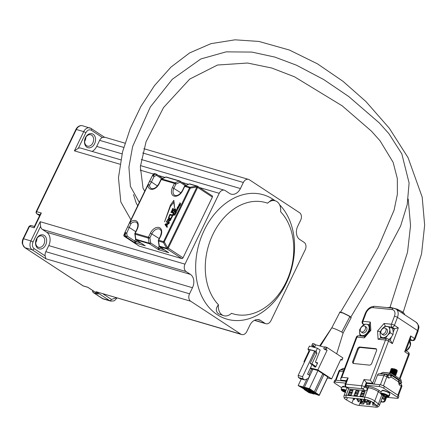 <?xml version="1.0" encoding="UTF-8"?>
<svg xmlns="http://www.w3.org/2000/svg" width="447" height="447" viewBox="0 0 447 447"><rect width="100%" height="100%" fill="white"/><g stroke="black" fill="none" stroke-linecap="round" stroke-linejoin="round"><path stroke-width="0.67" d="M341.039 369.831L340.972 369.518L344.006 369.831M340.972 369.518L343.179 368.401A1.134 0.81 -84.2 0 1 343.525 368.328L344.531 368.434M390.924 374.295L388.711 375.419L388.482 374.357L390.689 373.234A1.134 0.81 -84.2 0 1 391.036 373.161A1.134 0.81 -84.2 0 1 391.309 373.262L400.629 379.38A1.134 0.81 -84.2 0 1 401.02 380.011L401.674 383.018L400.892 383.414L400.238 380.408L390.924 374.295M387.393 375.284L388.711 375.419M380.626 373.854L380.559 373.547L388.482 374.357M380.559 373.547L382.772 372.429A1.134 0.81 -84.2 0 1 383.118 372.357L391.036 373.161M399.601 383.28L400.892 383.414M398.69 380.252L400.238 380.408M311.721 345.542L312.682 343.514L314.347 343.922L315.783 344.861L314.828 346.894L313.392 345.95L311.721 345.542L312.9 346.369L312.632 346.939M315.783 344.861L324.494 347.213M328.573 378.117L331.613 378.939L317.851 369.904L327.131 350.213L325.204 349.694L323.768 348.749L324.729 346.721L327.081 347.526L342.849 357.874L342.067 360.075L340.659 359.734M322.633 374.133L323.969 374.491L327.763 376.983L327.729 377.391L319.214 395.461L314.213 393.695L310.414 391.198L315.453 392.561L319.253 395.053L327.763 376.983M304.396 387.247L312.906 369.177L317.946 370.541L322.818 373.737L314.308 391.807L309.268 390.449L304.396 387.247L309.436 388.611L314.308 391.807M310.207 368.451L312.744 369.529M328.534 378.212L327.461 377.955M317.851 369.904L310.464 367.909M315.833 362.472A0.682 0.503 105.1 0 0 315.878 362.394L317.655 362.875L315.649 367.138L313.867 366.657A0.682 0.503 -74.9 0 0 313.727 365.763L315.504 366.244A0.682 0.503 -74.9 0 1 315.649 367.138M314.828 346.894L312.9 346.369M331.613 378.939L340.888 359.248L342.067 360.075M323.768 348.749L327.131 350.213M314.347 343.922L313.392 345.95M323.969 374.491L315.453 392.561M310.598 390.807L310.414 391.198M317.946 370.541L309.436 388.611M314.269 393.718L314.101 394.081L309.061 392.717L304.189 389.521L309.229 390.879L314.101 394.081M309.413 390.488L309.229 390.879M304.373 389.125L304.189 389.521M307.29 389.147L306.972 389.829L304.156 389.069L298.166 385.565L301.256 379.011M306.955 378.972L303.206 386.929L307.005 389.421L307.173 389.069M311.721 368.859L308.905 374.832M298.166 385.565L303.206 386.929M317.655 362.875A0.682 0.503 -74.9 0 1 316.94 363.199L315.649 362.355A0.453 0.335 -74.9 0 1 315.537 361.796L320.164 350.035L317.42 348.235L315.99 351.281L316.945 353.236L311.922 363.892L315.504 366.244M311.922 363.892L310.145 363.411L313.727 365.763M317.42 348.235L309.419 346.073L307.983 349.118L308.938 351.074L303.915 361.735L304.446 362.081M306.659 388.219L309.033 388.862L311.397 390.41L309.022 389.773L306.659 388.219M300.434 386.538L302.803 387.18L305.172 388.734L302.798 388.091L300.434 386.538M319.253 395.053L319.214 395.461M313.246 392.6L312.682 392.17L315.051 392.812L317.415 394.366L315.046 393.723L313.246 392.6M307.022 390.918L306.452 390.488L308.827 391.131L311.19 392.684L308.821 392.041L307.022 390.918M307.005 389.421L306.972 389.829M312.006 364.635L307.53 374.139L309.805 375.284L308.369 378.33L304.787 379.961L302.921 378.738L302.585 376.659L314.638 351.079L316.42 351.56M316.945 353.236L315.163 352.756L310.145 363.411M308.413 349.398L314.638 351.079L315.163 352.756M304.53 361.897L303.915 361.735M309.553 351.241L308.938 351.074M310.19 349.878L298.138 375.458L298.473 377.542L300.339 378.765L304.787 379.961M307.983 349.118L315.99 351.281M309.592 392.31L309.855 391.751M309.508 389.901L309.771 389.337M310.062 389.477L309.799 390.035M303.278 388.219L303.547 387.655M303.837 387.795L303.574 388.354M315.817 393.986L316.079 393.433M298.138 375.458L302.585 376.659M309.302 392.175L309.564 391.606M308.179 388.627L307.944 389.119M309.022 389.773L309.352 389.074M301.948 386.946L301.719 387.437M302.798 388.091L303.127 387.393M315.526 393.852L315.794 393.287M302.921 378.738L298.473 377.542M308.821 392.041L309.151 391.343M307.972 390.901L307.737 391.393M308.324 388.666L308.095 389.158M302.099 386.99L301.865 387.482M315.046 393.723L315.375 393.025M314.196 392.583L313.967 393.069M307.888 391.432L308.117 390.941M314.112 393.114L314.347 392.622M340.078 312.213L343.223 312.973L348.951 315.805L351.012 317.571M343.38 313.034L349.772 316.336C351.035 317.269 351.471 317.767 351.074 317.811L348.934 316.007L343.123 313.112L339.826 312.302L331.797 327.847C333.993 328.344 337.312 329.746 341.759 332.048L343.061 333.043M349.772 316.336L349.453 316.118M351.074 317.811L343.134 332.998L336.697 353.834M320.331 346.09L331.797 327.847M276.911 201.58A11.365 8.404 106.3 0 0 275.218 200.792A11.365 8.404 106.3 0 0 267.557 203.189A57.965 42.873 106.3 0 0 212.968 234.256A57.965 42.873 106.3 0 0 218.454 304.765A11.365 8.404 106.3 0 0 223.813 315.705A11.365 8.404 106.3 0 0 231.473 313.308A57.965 42.873 106.3 0 0 286.063 282.241A57.965 42.873 106.3 0 0 280.576 211.738A11.365 8.404 106.3 0 0 276.911 201.58M275.218 200.792L271.692 199.759L267.557 203.189M223.813 315.705L218.449 313.844C215.633 311.28 215.633 308.251 218.454 304.765M275.095 200.753A64.781 47.913 106.3 0 0 272.994 199.273A64.781 47.913 106.3 0 0 204.262 230.144A64.781 47.913 106.3 0 0 217.225 314.643A64.781 47.913 106.3 0 0 283.409 288.639A64.781 47.913 106.3 0 0 279.587 204.732M86.595 145.716A5.912 4.369 -73.7 0 1 85.153 138.604A5.912 4.369 -73.7 0 1 90.797 134.782A5.912 4.369 -73.7 0 1 91.68 135.19A5.912 4.369 -73.7 0 1 93.121 142.302A5.912 4.369 -73.7 0 1 87.472 146.124A5.912 4.369 -73.7 0 1 86.595 145.716M37.671 246.912A5.912 4.369 -73.7 0 1 36.229 239.799A5.912 4.369 -73.7 0 1 41.878 235.977A5.912 4.369 -73.7 0 1 42.761 236.385A5.912 4.369 -73.7 0 1 44.203 243.498A5.912 4.369 -73.7 0 1 38.554 247.32A5.912 4.369 -73.7 0 1 37.671 246.912M86.886 147.186A7.275 5.381 -73.7 0 1 85.433 137.698A7.275 5.381 -73.7 0 1 93.149 134.234A7.275 5.381 -73.7 0 1 94.602 143.722A7.275 5.381 -73.7 0 1 86.886 147.186M37.967 248.387A7.275 5.381 -73.7 0 1 36.509 238.899A7.275 5.381 -73.7 0 1 44.231 235.429A7.275 5.381 -73.7 0 1 45.683 244.917A7.275 5.381 -73.7 0 1 37.967 248.387M189.539 293.802A5.682 4.202 106.3 0 0 190.673 301.211L240.844 334.144A5.682 4.202 106.3 0 0 241.687 334.535A5.682 4.202 106.3 0 0 246.873 331.434L249.806 325.36A10.231 7.565 -73.7 0 1 259.131 319.778A10.231 7.565 -73.7 0 1 260.657 320.488L264.959 323.31A5.682 4.202 106.3 0 0 265.809 323.706A5.682 4.202 106.3 0 0 270.988 320.605L305.234 249.767A5.682 4.202 106.3 0 0 304.094 242.352L299.797 239.531A10.231 7.565 -73.7 0 1 297.747 226.188L300.686 220.114A5.682 4.202 106.3 0 0 299.546 212.705L249.381 179.772A5.682 4.202 106.3 0 0 248.532 179.381A5.682 4.202 106.3 0 0 243.352 182.482L240.413 188.556A10.231 7.565 -73.7 0 1 231.088 194.138A10.231 7.565 -73.7 0 1 229.562 193.428L225.266 190.606A5.682 4.202 106.3 0 0 224.416 190.21A5.682 4.202 106.3 0 0 219.231 193.311L184.991 264.149A5.682 4.202 106.3 0 0 186.125 271.564L190.428 274.385A10.231 7.565 -73.7 0 1 192.473 287.728L189.539 293.802L45.817 251.672A5.682 4.202 106.3 0 0 45.13 255.885L45.851 258.763L190.673 301.211M40.169 221.701L30.871 240.927L33.05 241.956L40.599 226.344L40.169 221.701L184.991 264.149M40.599 226.344A5.682 4.202 106.3 0 0 42.404 229.434L46.706 232.261A10.231 7.565 -73.7 0 1 48.751 245.599L45.817 251.672M241.687 334.535L96.021 291.69L109.638 300.63L102.296 298.479L93.552 292.74L98.251 294.115L87.785 287.248L83.092 285.873L24.898 247.672L32.24 249.823L45.851 258.763M45.13 255.885L34.073 248.627A1.704 1.117 -56.7 0 1 32.24 249.823A6.817 5.046 -73.7 0 1 30.871 240.927L23.535 238.776L29.502 226.433L34.201 227.808L34.223 226.763L40.392 214.007L41.342 213.035L36.643 211.654L76.364 129.485L83.706 131.636A6.817 5.046 -73.7 0 1 89.925 127.915A6.817 5.046 -73.7 0 1 90.942 128.384A1.704 1.117 123.3 0 1 91.143 128.479A1.704 1.117 123.3 0 1 91.311 130.228L102.369 137.486L104.559 137.324M102.369 137.486A5.682 4.202 106.3 0 0 99.631 140.352L96.697 146.426A10.231 7.565 -73.7 0 1 92.104 151.427M120.74 159.819L80.695 148.086A5.682 4.202 106.3 0 0 78.337 148.275L74.414 150.862L119.936 164.205M36.47 213.381L36.045 212.677L36.196 211.604L75.923 129.429A6.476 4.794 -73.7 0 1 77.247 127.479C78.89 125.836 80.667 125.266 82.583 125.763L91.143 128.479L104.268 137.095M93.105 290.779A1.704 1.263 106.3 0 0 93.552 292.74A1.704 1.117 -56.7 0 1 93.35 292.645A1.704 1.117 -56.7 0 1 93.037 292.243L92.618 290.924M23.088 238.726L23.535 238.776A6.817 5.046 -73.7 0 0 24.898 247.672A1.704 1.117 -56.7 0 1 24.697 247.577L22.35 243.816A6.476 4.794 -73.7 0 1 23.088 238.726L29.055 226.378L31.055 225.5A1.704 1.263 106.3 0 0 29.502 226.433L29.055 226.378M85.869 137.19A5.912 4.369 -73.7 0 1 84.623 141.431M36.95 238.391A5.912 4.369 -73.7 0 1 35.704 242.632M97.468 293.606L98.251 294.115M175.045 215.046L173.732 214.823L173.252 215.56L174.067 213.873L173.805 214.677L175.045 215.046M175.297 213.141L174.889 214.219L175.867 213.348L175.017 214.415L174.459 214.046L174.811 213.247L175.353 213.225L174.906 214.225M175.537 211.811L175.23 212.582L175.542 212.856L176.492 212.057L176.062 212.856L175.47 213.007L175.123 212.722L175.447 211.783L175.38 212.794M176.057 210.8L175.738 211.437L176.593 211.85L175.308 211.308L176.28 210.526L177.107 210.744L176.163 210.705L175.721 211.431M177.314 210.353L176.291 210.174L176.777 209.213L177.783 209.392L176.654 209.542L176.403 210.079L177.314 210.353M177.28 209L177.034 208.598L177.425 207.794L178.275 207.782L177.99 208.866L177.28 209M177.928 207.62L178.331 208.241M178.789 207.028L178.118 207.006L178.8 207.039M178.107 206.995L178.61 205.693L179.297 206.006L178.923 206.927L179.219 206.441M180.163 204.687L179.487 205.559L178.834 205.458L179.118 204.279L180.309 204.665L179.845 205.67L180.085 204.625M180.147 204.676L179.47 205.547L178.817 205.447M180.214 204.536L179.934 205.698M179.174 204.083L180.381 203.676L179.834 202.72L180.784 203.955L179.174 204.083L180.476 203.793M174.615 207.916L173.861 200.312L170.497 204.977L164.597 221.79L170.38 206.508L173.715 202.307L174.626 207.922M173.861 200.312L174.615 207.838M173.95 212.135L174.391 212.264L175.582 209.783L175.52 208.945L174.498 208.878L172.402 210.99L172.196 210.727L173.307 208.414L172.855 208.274L171.832 210.392L171.654 211.163L172.352 211.688L174.537 209.503L175.068 209.509L173.95 212.135L174.403 212.269L175.66 209.587L175.375 208.833M171.827 211.526L172.732 211.582M172.268 210.945L173.296 208.403M177.314 207.201L178.716 207.453L177.314 207.201M169.217 216.845L169.949 215.331L169.497 215.191L168.413 218.002L168.832 218.806L170.1 219.153L171.486 218.197L172.57 216.03L172.117 215.89L170.849 218.209L169.916 218.443L168.977 217.639L169.933 215.32M168.843 218.812L169.128 218.963L168.843 218.812M169.609 214.957L172.24 215.56L173.464 214.219L173.799 213.185L173.548 212.431L171.195 211.677L170.888 212.314L173.218 213.085L173.028 214.091L172.302 214.94L169.916 214.325L169.609 214.957L172.514 215.454L173.738 213.582L173.794 212.806L173.252 212.286L173.565 212.442M169 220.768L169.268 219.46L167.955 219.075L166.329 222.042L169.15 223.103L169.435 222.472L166.871 221.712L167.826 219.795L168.787 219.946M166.329 222.042L169.078 223.098M169.284 219.466L169.273 220.175M166.921 221.74L167.882 219.728L168.77 219.935L168.318 221.796L170.525 220.265L170.977 219.293L168.966 220.79L169.257 220.164M167.781 224.025L168.815 223.796L169.106 223.103L165.686 223.874L164.96 224.595L167.066 227.417L167.401 226.724L166.815 226.02L167.765 224.014L168.815 223.796M167.049 227.406L167.401 226.724M212.141 195.853A1.134 0.749 123.3 0 1 212.275 195.915A1.134 0.749 123.3 0 1 212.381 197.082L197.63 187.399L168.279 248.113L183.03 257.802L212.381 197.082M183.03 257.802A1.134 0.749 123.3 0 1 181.806 258.595L167.055 248.912L159.713 246.761L167.429 251.851M136.888 240.335L136.212 241.732L134.972 242.782L125.948 236.865L124.484 236.435L139.235 246.118L181.806 258.595M137.223 229.199L135.223 233.334L148.432 237.206L150.432 233.071A7.957 5.224 123.3 0 1 158.998 227.495A7.957 5.224 123.3 0 1 160.708 236.083L158.713 240.218L163.546 241.631L189.556 187.824L184.723 186.41L182.722 190.545A7.957 5.224 123.3 0 1 174.162 196.121A7.957 5.224 123.3 0 1 172.447 187.533L174.447 183.399L161.233 179.526L159.238 183.661A7.957 5.224 123.3 0 1 150.673 189.237A7.957 5.224 123.3 0 1 147.935 185.22L130.049 222.22A7.957 5.224 123.3 0 1 136.961 221.455A7.957 5.224 123.3 0 1 137.223 229.199L136.916 229.171C138.24 225.88 138.117 223.645 136.542 222.461A6.817 4.476 -56.7 0 0 131.055 223.472L126.719 233.105L127.171 236.066L134.759 241.045L135.637 239.229M157.428 185.941L151.421 181.996L149.533 185.254A6.817 4.476 -56.7 0 0 151.069 188.321A6.817 4.476 -56.7 0 0 151.589 188.595M164.585 221.779L170.374 206.48L173.71 202.301M172.715 211.576L173.24 211.107M173.224 211.101L174.364 209.688M174.347 209.682L174.66 209.419M179.834 202.72L180.784 203.955M179.644 205.274L179.979 204.592L179.202 204.374L178.839 205.195L179.644 205.274M179.979 204.592L179.141 204.391L178.884 205.274M178.448 206.955L179.007 206.631L179.063 205.922L178.342 206.056L178.102 206.737L178.448 206.955M179.051 205.916L178.409 205.944L178.152 206.827M178.861 205.681L179.269 206.302M177.303 207.19L178.649 207.592M178.185 207.911L177.476 207.883L177.358 208.85L177.822 208.861L178.219 208.229L177.582 207.81L177.291 208.822M178.314 208.229L177.85 208.967L177.202 208.956M177.766 209.38L176.811 209.325L176.42 210.084M176.353 210.224L177.252 210.492M177.107 210.744L176.163 210.705M176.643 211.699L175.241 211.448M176.481 212.046L176.062 212.856L175.252 212.912M175.218 213.303L174.76 213.448L174.799 214.191L175.218 213.303L174.721 213.549L174.688 214.152M175.855 213.336L175.235 214.364L174.576 214.264M174.157 213.901L173.788 214.672M174.961 215.18L173.715 214.817L173.252 215.56M168.832 218.806L170.776 218.913M170.765 218.901L171.223 218.527M171.212 218.516L172.559 216.018M169.279 218.209L169.016 217.901M169 217.896L169.022 217.354M169.005 217.343L169.201 216.834M173.537 212.42L173.235 212.275M170.888 212.314L172.866 212.895M169.139 223.092L169.435 222.472M168.586 221.684L170.525 220.265M170.508 220.254L170.977 219.293M167.385 226.713L166.798 226.014L167.765 224.014M168.804 223.785L169.128 223.109M167.206 224.143L166.485 225.629L165.558 224.511L167.206 224.143L165.558 224.506L166.502 225.634M190.048 184.019A1.134 0.838 106.3 0 0 189.874 183.94A1.134 0.838 106.3 0 0 189.394 183.98L185.276 185.829L190.115 187.248L190.288 188.114L164.272 241.922L163.406 242.486L158.573 241.073L159.35 246.129L166.692 248.286L167.558 247.722L196.909 187.002L196.736 186.131L189.394 183.98A1.134 0.648 -114.2 0 0 189.092 183.991L184.974 185.84A1.134 1.134 0 0 0 184.415 186.382L182.415 190.517L182.722 190.545M161.803 178.811L156.528 175.347A1.134 0.648 -114.2 0 0 155.629 174.084L154.165 173.654A1.134 1.011 -148.1 0 0 153.299 174.218M152.36 175.716A1.134 1.011 31.9 0 1 153.22 175.168L155.629 174.084A1.134 0.838 -73.7 0 1 156.109 174.045A1.134 0.838 -73.7 0 1 156.282 174.123A1.134 0.749 -56.7 0 1 156.416 174.185A1.134 1.134 0 0 0 156.109 174.045L154.645 173.615A1.134 0.838 106.3 0 0 154.165 173.654L153.22 175.168A1.134 0.648 -114.2 0 1 154.114 176.431L151.421 181.996L149.667 181.286L152.354 175.721L154.114 176.431L156.528 175.347A1.134 0.749 -56.7 0 0 156.416 174.185L162.792 178.37M124.909 232.529L123.948 234.938A1.134 0.821 21.8 0 0 123.914 234.999A1.134 0.821 21.8 0 0 124.121 235.804L125.585 236.234A1.134 0.408 -8.7 0 0 127.171 236.066A1.134 0.749 -56.7 0 1 125.948 236.865A1.134 0.838 -73.7 0 1 125.585 236.234L125.132 233.273A1.134 0.821 -158.2 0 1 124.931 232.468A1.134 0.821 -158.2 0 1 124.959 232.401L147.622 185.203A1.134 0.933 30.2 0 1 147.666 185.119L147.666 185.119A1.134 0.933 30.2 0 1 149.533 185.254A1.134 0.643 -3.2 0 0 147.935 185.22L147.627 185.198L152.354 175.721A1.134 1.134 0 0 1 152.416 175.615L153.36 174.101A1.134 1.134 0 0 1 154.645 173.615A1.134 0.838 106.3 0 1 154.813 173.693M136.916 229.171L134.916 233.306A1.134 1.134 0 0 0 134.815 233.977A1.134 0.408 -8.7 0 0 135.083 234.183L135.86 239.246A1.134 0.408 171.3 0 1 135.592 239.039A1.134 1.134 0 0 0 136.089 239.815A1.134 0.749 123.3 0 0 136.229 239.877L143.945 244.967M144.448 245.274L145.247 245.794L134.972 242.782L134.759 241.045L141.274 243.218M149.667 181.286L147.666 185.119A1.134 1.134 0 0 0 147.627 185.198L129.742 222.198L130.049 222.22A1.134 0.374 -129.1 0 0 131.055 223.472A1.134 0.704 -157.4 0 1 130.004 223.036A1.134 0.704 -157.4 0 1 129.714 222.254L129.714 222.254A1.134 0.704 -157.4 0 1 129.736 222.204M124.959 232.39A1.134 1.134 0 0 0 124.931 232.468L123.914 234.999A1.134 1.134 0 0 0 124.35 236.374A1.134 0.749 -56.7 0 0 124.484 236.435A1.134 0.838 106.3 0 1 124.121 235.804L125.132 233.273A1.134 0.408 -8.7 0 0 126.719 233.105L124.959 232.39L127.652 226.825L129.406 227.534L135.709 231.669M160.372 247.219L159.696 248.616L158.456 249.672L158.249 247.934L159.126 246.113M166.558 177.135A1.134 0.838 106.3 0 0 166.39 177.057A1.134 0.838 106.3 0 0 165.91 177.096L161.792 178.945L175 182.817L179.118 180.968L165.91 177.096A1.134 0.648 -114.2 0 0 165.602 177.107L161.484 178.956A1.134 1.134 0 0 0 160.926 179.498L158.931 183.633L159.238 183.661M160.926 179.498L161.233 179.526A1.134 0.838 106.3 0 1 161.792 178.945A1.134 0.648 -114.2 0 0 161.484 178.956M167.938 252.158L168.737 252.684L158.456 249.672L149.438 243.749L136.229 239.877A1.134 0.838 106.3 0 1 135.86 239.246L149.075 243.118A1.134 0.408 -8.7 0 0 150.661 242.95L158.249 247.934L164.764 250.102M160.708 236.083L160.4 236.061C162.328 230.049 160.931 230.943 160.032 229.345A6.817 4.476 -56.7 0 0 151.885 233.759L149.885 237.893L148.432 237.206A1.134 0.838 -73.7 0 0 148.298 238.061A1.134 0.408 -8.7 0 0 149.885 237.893L150.661 242.95A1.134 0.749 -56.7 0 1 149.438 243.749A1.134 0.838 -73.7 0 1 149.075 243.118L148.298 238.061L135.083 234.183A1.134 0.838 106.3 0 1 135.223 233.334L134.916 233.306M160.4 236.061L158.406 240.195L158.713 240.218A1.134 0.838 106.3 0 0 158.573 241.073A1.134 0.408 171.3 0 1 158.305 240.86L159.082 245.923A1.134 1.134 0 0 0 159.579 246.699A1.134 0.749 123.3 0 0 159.713 246.761A1.134 0.838 106.3 0 1 159.35 246.129A1.134 0.408 171.3 0 1 159.082 245.923M168.318 252.438L159.579 246.699M184.415 186.382L184.723 186.41A1.134 0.838 106.3 0 1 185.276 185.829A1.134 0.648 -114.2 0 0 184.974 185.84M165.602 177.107A1.134 1.134 0 0 1 166.39 177.057L179.599 180.929A1.134 0.838 -73.7 0 1 179.772 181.007A1.134 0.749 123.3 0 1 179.906 181.069A1.134 1.134 0 0 0 179.599 180.929A1.134 0.838 -73.7 0 0 179.118 180.968A1.134 0.648 65.8 0 1 180.012 182.231L175.894 184.08L174.447 183.399A1.134 0.838 -73.7 0 1 175 182.817A1.134 0.648 65.8 0 1 175.894 184.08L173.9 188.215A6.817 4.476 -56.7 0 0 174.559 195.21A6.817 4.476 -56.7 0 0 175.073 195.479M364.769 399.383A5.912 1.442 20.6 0 1 372.614 402.25A5.912 1.442 20.6 0 1 373.195 402.669L376.843 405.552A5.912 1.442 20.6 0 1 377.67 406.798A5.912 1.442 20.6 0 1 376.899 407.178A5.912 1.442 20.6 0 1 375.866 407.161L359.07 405.451A5.912 1.442 20.6 0 1 351.934 403.015L346.526 399.953A5.912 1.442 20.6 0 1 344.732 398.651A5.912 1.442 20.6 0 1 344.402 397.858A5.912 1.442 20.6 0 1 346.207 397.495L364.769 399.383A2.274 1.62 95.8 0 1 364.724 397.126A7.046 1.715 20.6 0 1 374.078 400.54A7.046 1.715 20.6 0 1 374.77 401.043L378.296 391.689A1.134 0.877 128.3 0 1 379.592 390.818L381.079 391.997M390.985 368.92L393.673 368.976L395.656 369.635A3.408 0.833 -159.4 0 0 393.712 368.876A3.408 0.833 -159.4 0 0 393.198 368.73L391.628 368.607L390.969 368.987M395.941 371.882L396.411 371.965M397.132 371.898L396.4 371.071L393.332 369.881L390.801 369.747L390.913 370.664M393.667 371.256L395.131 371.809M395.824 371.993L396.416 372.1M390.991 370.658L393.259 370.524L395.785 371.468L396.215 372.178L397.126 371.971L396.355 371.2L393.282 370.01L390.751 369.876L390.762 370.68M395.55 372.915L396.612 372.994L396.668 372.591L392.947 370.909L390.851 370.669L390.192 371.049M393.282 372.29L394.746 372.837M395.796 373.1L396.735 372.999L395.964 372.234L392.896 371.038L390.365 370.909L390.376 371.708M394.405 373.742L396.226 374.022L396.277 373.619L392.555 371.943L390.46 371.697L389.806 372.083M392.891 373.323L394.355 373.871M395.405 374.128L396.349 374.033L395.578 373.262L392.505 372.072L389.974 371.938L389.985 372.742M394.774 374.977L395.249 375.061M395.964 374.994L395.237 374.167L392.164 372.971L389.454 373.005M393.651 374.798L393.963 374.899M395.053 375.273L395.958 375.061L395.187 374.295L392.12 373.105L389.521 373.01M395.55 376.044L394.846 375.195L393.002 374.374M395.578 376.067L393.522 374.715M391.427 369.753L392.863 370.714M390.941 369.049L391.153 369.647M391.958 370.328L392.46 370.641M391.84 371.379L392.477 371.748M391.572 371.362L392.069 371.675M390.65 371.815L392.086 372.776M390.533 371.876L391.684 372.703M390.259 372.843L390.594 373.116M395.656 369.635L397.143 370.362A2.956 0.721 -159.4 0 0 396.254 369.596L393.198 368.73M397.344 370.77L396.606 371.144L396.176 370.434L393.651 369.49L391.382 369.624M395.478 370.608A2.956 0.721 -159.4 0 0 397.171 370.552M394.841 370.641L393.444 370.049M392.622 369.58L391.84 368.462L396.254 369.596M410.497 342.709A6.079 3.989 123.3 0 1 406.865 350.381M382.939 328.495A3.408 2.241 123.3 0 1 385.359 328.227A3.408 2.241 123.3 0 1 386.024 330.797A3.408 2.241 123.3 0 1 384.04 333.658A3.408 2.241 123.3 0 1 381.615 333.926A3.408 2.241 123.3 0 1 380.95 331.356A3.408 2.241 123.3 0 1 382.939 328.495M385.359 328.227L386.795 329.165A3.408 2.241 123.3 0 1 387.46 331.735A3.408 2.241 123.3 0 1 385.47 334.602A3.408 2.241 123.3 0 1 383.051 334.87L381.615 333.926M363.646 325.891A3.408 2.241 123.3 0 1 364.769 326.131A3.408 2.241 123.3 0 1 365.177 329.467A3.408 2.241 123.3 0 1 362.154 332.071A3.408 2.241 123.3 0 1 361.031 331.83A3.408 2.241 123.3 0 1 360.623 328.495A3.408 2.241 123.3 0 1 363.646 325.891M364.769 326.131L366.205 327.075A3.408 2.241 123.3 0 1 366.607 330.411A3.408 2.241 123.3 0 1 363.59 333.015A3.408 2.241 123.3 0 1 362.461 332.775L361.031 331.83M393.734 328.741L393.606 328.729A7.789 5.113 123.3 0 1 393.69 328.858L398.322 327.863L392.377 343.642L388.504 341.106L372.574 383.37L370.334 380.207L385.487 339.999L378.078 339.245L377.559 330.998L380.235 331.803M381.738 390.901C381.85 390.427 383.012 390.454 385.213 390.98L389.203 392.924L389.812 393.941A4.33 1.056 -159.4 0 0 389.756 393.723A4.33 1.056 -159.4 0 0 385.063 391.153A4.33 1.056 -159.4 0 0 381.738 390.901A4.548 4.548 0 0 0 380.973 392.282A4.403 4.124 -26.9 0 0 380.973 392.282A4.403 4.124 -26.9 0 0 380.743 393.489L383.453 394.634L383.096 393.924L385.202 394.567L385.56 395.277L387.957 396.008L388.482 395.846A4.33 1.056 -159.4 0 0 384.113 393.673A4.33 1.056 -159.4 0 0 380.743 393.489M381.123 393.924A4.403 4.124 -26.9 0 0 381.107 394.198L383.811 395.338L384.509 394.355M381.107 394.198L381.414 394.612A3.894 0.95 -159.4 0 0 385.297 396.517A3.894 0.95 -159.4 0 0 388.32 396.712L388.845 396.556A4.403 4.124 -26.9 0 0 389.488 395.461A4.543 1.106 20.6 0 0 389.443 395.148A4.543 1.106 20.6 0 0 389.13 394.751A4.403 4.124 -26.9 0 1 388.482 395.846M347.023 387.678A4.33 1.056 -159.4 0 0 345.486 387.124A4.33 1.056 -159.4 0 0 342.162 386.873A4.548 4.548 0 0 0 341.396 388.259A4.403 4.124 -26.9 0 0 341.396 388.259A4.403 4.124 -26.9 0 0 341.167 389.46L341.48 389.873L343.877 390.605L343.519 389.901L345.81 390.901M341.547 389.896A4.403 4.124 -26.9 0 0 341.53 390.17L344.235 391.315L344.933 390.332M341.53 390.17L341.838 390.583A3.894 0.95 -159.4 0 0 345.263 392.343M346.073 390.197A4.33 1.056 -159.4 0 0 341.167 389.46M343.877 390.605L344.229 390.114M345.503 390.505L344.592 392.019L344.235 391.315M345.308 392.237L344.592 392.019M345.57 383.124L334.987 382.051L335.686 380.19L346.274 381.269M366.719 383.353L379.855 384.688L379.157 386.543L366.02 385.208M382.626 396.875L397.143 398.35A3.408 0.833 -159.4 0 0 398.182 398.143A3.408 0.833 -159.4 0 0 397.366 397.182L383.682 388.197L384.381 386.342A3.408 0.833 -159.4 0 0 379.855 384.688M384.381 386.342L398.07 395.327L397.366 397.182M398.182 398.143L398.88 396.288A3.408 0.833 -159.4 0 0 398.07 395.327M383.682 388.197A3.408 0.833 -159.4 0 0 379.157 386.543M334.987 382.051A3.408 0.833 -159.4 0 0 333.948 382.258A3.408 0.833 -159.4 0 0 334.758 383.219L341.62 387.722M335.686 380.19A3.408 0.833 -159.4 0 0 334.647 380.403L333.948 382.258M349.889 389.974L353.057 390.298L351.113 395.455L347.945 395.131L349.889 389.974L353.052 390.304M364.892 392.058L361.74 391.734L361.941 391.209L365.093 391.522L363.148 396.679L359.98 396.355L361.925 391.198L365.087 391.527M355.907 390.589L359.075 390.907L357.131 396.064L353.963 395.746L355.907 390.589L359.07 390.918M351.789 393.662L348.783 393.354L349.386 392.416A0.682 0.486 95.8 0 0 349.52 391.863L352.359 392.153M352.856 390.829L349.705 390.51A2.274 1.62 95.8 0 0 349.52 391.863M349.705 390.51L349.906 389.985M347.962 395.131L348.157 394.612L351.308 394.93M348.783 393.354A5.682 4.057 95.8 0 0 348.157 394.612M363.824 394.885L360.818 394.584L361.422 393.645A0.682 0.486 95.8 0 0 361.556 393.086L364.394 393.377M361.74 391.734A2.274 1.62 95.8 0 0 361.556 393.086M359.997 396.36L360.193 395.835L363.344 396.159M360.818 394.584A5.682 4.057 95.8 0 0 360.193 395.835M357.807 394.276L354.801 393.969L355.404 393.03A0.682 0.486 95.8 0 0 355.538 392.472L358.377 392.762M358.874 391.443L355.723 391.125A2.274 1.62 95.8 0 0 355.538 392.472M355.723 391.125L355.924 390.594M353.979 395.746L354.175 395.226L357.326 395.545M354.801 393.969A5.682 4.057 95.8 0 0 354.175 395.226M369.703 404.736L366.54 404.412A4.548 3.246 95.8 0 0 366.842 403.278L370.01 403.602A4.548 3.246 -84.2 0 1 369.703 404.736L370.988 401.333M375.899 404.803A4.548 3.246 -84.2 0 1 375.72 405.345L375.921 404.82M363.685 404.122L360.517 403.797A4.548 3.246 95.8 0 0 360.824 402.669L363.992 402.993A4.548 3.246 -84.2 0 1 363.685 404.122L364.942 400.786M370.01 403.602L370.144 402.496M368.63 401.775L367.283 401.635L366.842 403.278M375.72 405.345L372.558 405.027A4.548 3.246 95.8 0 0 372.859 403.892L375.027 404.11M372.988 403.222L372.859 403.892M363.992 402.993L364.115 401.317L363.143 401.216M361.377 401.037L360.824 402.669M364.277 400.618L364.115 401.317M361.545 400.59L361.17 401.238L361.5 400.361M341.944 380.827L340.905 380.146L340.608 378.838L341.832 377.302L348.163 377.95L345.833 384.135L361.668 385.75L364.003 379.559L370.334 380.207M343.804 381.017L346.364 381.023M371.753 383.861L366.814 383.101L364.003 379.559M373.614 384.051L372.574 383.37L366.238 382.727L364.685 386.851L367.551 388.734A2.274 1.492 123.3 0 1 365.193 390.633L362.327 388.75L346.486 387.141L349.353 389.024L365.193 390.633M381.235 394.511L385.325 396.539C387.566 397.07 388.722 397.092 388.801 396.623A4.33 1.056 -159.4 0 0 388.845 396.556M385.079 394.528L384.169 396.048L386.275 396.69L385.973 395.399M383.453 394.634L383.805 394.142M384.169 396.048L383.811 395.338M385.917 395.981L388.32 396.712M388.873 395.271L389.488 395.461M393.606 328.729L392.662 328.634L389.924 326.83L389.762 329.568A6.252 4.107 123.3 0 1 387.622 335.239L385.649 338.178L382.783 337.692A6.252 4.107 123.3 0 1 380.079 334.473A6.252 4.107 123.3 0 1 382.219 328.796A6.252 4.107 123.3 0 1 387.057 326.344A6.252 4.107 123.3 0 1 389.762 329.568L390.304 332.764L387.622 335.239A6.252 4.107 -56.7 0 1 382.783 337.692L380.62 337.664L380.079 334.473L380.246 331.735L382.219 328.796L384.895 326.321L389.924 326.83M357.466 348.906L352.8 361.282A2.274 1.492 -56.7 0 0 353.136 363.344A2.274 1.492 -56.7 0 0 353.605 363.506L369.445 365.121A2.274 1.492 -56.7 0 0 371.803 363.215L376.469 350.839A2.274 1.492 -56.7 0 0 376.134 348.777A2.274 1.492 -56.7 0 0 375.664 348.615L359.824 347.006A2.274 1.492 -56.7 0 0 357.466 348.906L358.181 349.375L353.516 361.757A2.274 1.492 -56.7 0 0 353.549 363.5M380.414 384.772L383.844 375.67L377.508 375.027L374.089 384.102M377.508 375.027A2.274 1.62 -84.2 0 1 379.173 373.709L385.504 374.351A2.274 1.62 95.8 0 0 383.844 375.67A2.274 0.553 20.6 0 1 386.862 376.776L383.453 385.817M366.814 383.101L365.568 386.404L367.864 387.907L367.551 388.734M376.441 349.096A2.274 1.492 -56.7 0 0 376.38 349.085L360.545 347.475A2.274 1.492 -56.7 0 0 358.181 349.375M349.353 389.024A2.274 1.492 123.3 0 1 348.883 388.862L346.017 386.979A2.274 1.492 -56.7 0 0 346.486 387.141A2.274 1.62 -84.2 0 1 345.833 384.135A2.274 0.553 20.6 0 0 345.14 384.275A2.274 2.274 0 0 0 346.017 386.979M387.7 338.876A2.274 1.62 95.8 0 0 387.152 338.681L380.598 338.016L378.078 339.245M388.169 339.044A2.274 2.274 0 0 0 387.152 338.681A2.274 1.62 95.8 0 0 385.487 339.999A2.274 0.553 -159.4 0 1 388.504 341.106A2.274 1.492 -56.7 0 0 388.169 339.044L390.684 340.692L392.377 343.642M377.559 330.998L384.029 323.466L385.599 326.561M384.029 323.466L391.432 324.22L394.438 316.252A6.817 4.476 -56.7 0 0 392.019 309.581L373.016 307.648A6.817 4.476 -56.7 0 0 365.931 313.353L362.93 321.32L370.334 322.075L369.557 324.019L369.965 330.478M370.334 322.075L370.859 330.322L370.01 330.434L364.657 336.658L364.389 337.854L356.98 337.099L341.832 377.302M345.14 384.275L346.945 379.486L348.163 377.95M397.813 395.154L401.194 386.18L399.165 384.85L398.512 381.85L391.097 376.983A2.274 1.447 -116.9 0 0 389.689 374.921M399.165 384.85L399.657 383.548L399.149 381.202A2.274 0.665 -12.3 0 1 398.512 381.85A2.274 1.492 -56.7 0 0 398.171 379.788L390.762 374.921A2.274 1.492 -56.7 0 1 391.097 376.983L388.884 378.106L387.488 375.491M366.473 324.248A6.252 4.107 123.3 0 1 369.172 327.472A6.252 4.107 123.3 0 1 367.037 333.144L365.059 336.083L362.193 335.596A6.252 4.107 123.3 0 1 359.494 332.378A6.252 4.107 123.3 0 1 361.629 326.701A6.252 4.107 123.3 0 1 366.473 324.248L369.339 324.734L369.172 327.472L369.714 330.668L367.037 333.144A6.252 4.107 -56.7 0 1 362.193 335.596L360.031 335.574L359.494 332.378L359.656 329.64L361.629 326.701L364.311 324.226L366.473 324.248M360.662 335.988L360.031 335.574M392.662 328.629L393.204 331.825L393.036 334.557L390.304 332.764M393.036 334.557L391.064 337.496L388.935 339.541M386.281 338.591L385.649 338.178M381.252 338.083L380.62 337.664M382.408 397.456L384.493 398.819L385.13 397.126M399.411 378.581L408.569 354.275L404.703 351.733L405.815 350.856L410.62 338.111L410.648 335.954L414.52 338.496L417.52 330.529L397.456 317.359L394.45 325.321L398.322 327.863M395.003 369.026L391.98 368.591M391.745 368.719L392.08 369.557M394.086 370.753L395.154 371.15M397.059 371.558L396.076 370.692L393.55 369.747L391.594 369.619M391.393 369.585L391.689 370.585M394.762 372.183L396.243 372.407M396.668 372.591L395.69 371.725L393.164 370.781L391.203 370.652M393.31 372.815L395.852 373.441M396.277 373.619L395.299 372.759L392.773 371.809L390.46 371.697M390.577 371.815L390.913 372.647M391.259 372.927L393.986 374.245M395.561 374.374L392.388 372.843L390.427 372.714M396.059 374.173L395.439 374.24L395.008 373.53L392.483 372.586L390.393 372.507L390.114 373.072M394.768 375.53L395.075 375.502M395.5 375.681L394.522 374.821L392.405 373.983M391.768 368.719L392.522 369.574M393.148 369.976L396.238 371.133M391.209 369.714L392.131 370.602M392.762 371.004L395.846 372.161M391.399 371.362L391.745 371.636M392.371 372.038L395.455 373.195M395.891 373.2L395.399 372.496L392.868 371.552L390.605 371.686M390.605 371.815L391.354 372.664M391.98 373.072L395.07 374.228M395.114 375.262L394.623 374.564L391.728 373.536M343.179 368.401L344.497 368.529M382.772 372.429L390.689 373.234M311.911 345.553L312.866 343.519M342.849 357.874L341.894 359.902M327.081 347.526L326.126 349.554M326.209 347.123L325.254 349.152M349.867 316.605L341.759 332.048M42.404 229.434L186.125 271.564M46.706 232.261L190.428 274.385M48.751 245.599L192.473 287.728M96.021 291.69L240.844 334.144M257.466 319.555L260.657 320.488M254.578 320.27L264.959 323.31M99.631 140.352L123.741 147.421M142.682 152.975L243.352 182.482M96.697 146.426L122.053 153.857M141.302 159.501L240.413 188.556M140.135 170.128L153.416 174.017M158.389 175.475L164.949 177.403M181.873 182.359L188.438 184.287M199.491 187.528L219.231 193.311M78.337 148.275L85.885 132.664L83.706 131.636L74.414 150.862M34.201 227.808L41.342 213.035M39.487 215.521A1.704 1.117 -56.7 0 0 39.604 215.638L36.783 213.789L36.045 212.677M39.621 215.61L36.984 213.878A1.704 1.117 123.3 0 1 36.783 213.789M31.307 225.618A1.704 1.263 106.3 0 0 31.055 225.5L34.369 226.473M82.723 285.633A1.704 1.117 -56.7 0 0 82.891 285.778A1.704 1.117 -56.7 0 0 83.092 285.873A1.704 1.263 106.3 0 0 83.343 285.991L24.697 247.577M101.927 298.238A1.704 1.117 -56.7 0 0 102.095 298.384A1.704 1.117 -56.7 0 0 102.296 298.479A6.817 5.046 -73.7 0 0 103.313 298.954L93.35 292.645L92.613 291.533M75.923 129.429L76.364 129.485A6.817 5.046 -73.7 0 1 82.583 125.763M36.196 211.604L36.643 211.654A1.704 1.263 106.3 0 0 36.984 213.878L40.023 214.772M103.313 298.954L110.655 301.105A6.817 5.046 -73.7 0 1 109.638 300.63A1.704 1.117 -56.7 0 0 111.471 299.434L103.022 293.891M34.073 248.627C32.268 247.062 31.927 244.839 33.05 241.956M116.427 297.819L111.471 299.434M85.885 132.664C87.416 130.049 89.227 129.239 91.311 130.228M172.447 187.533L180.918 192.825M166.692 248.286L163.406 242.486A1.134 0.838 106.3 0 1 163.546 241.631L164.272 241.922L167.558 247.722L168.279 248.113A1.134 0.749 -56.7 0 1 167.055 248.912A1.134 0.838 -73.7 0 1 166.692 248.286M189.092 183.991A1.134 1.134 0 0 1 189.874 183.94L197.216 186.092A1.134 1.134 0 0 1 197.518 186.231A1.134 0.749 -56.7 0 1 197.63 187.399L196.909 187.002L190.288 188.114L189.556 187.824A1.134 0.838 106.3 0 1 190.115 187.248L196.736 186.131A1.134 0.838 -73.7 0 1 197.216 186.092A1.134 0.838 -73.7 0 1 197.384 186.17A1.134 0.749 -56.7 0 1 197.518 186.231L212.275 195.915M159.193 238.558L150.432 233.071M185.293 185.701L180.012 182.231A1.134 0.749 123.3 0 0 179.906 181.069L186.282 185.254M380.771 393.645L378.296 391.689A7.046 1.715 -159.4 0 0 377.603 391.186A7.046 1.715 -159.4 0 0 368.25 387.772A1.134 0.81 95.8 0 0 367.92 386.269C371.686 386.834 375.307 388.152 378.782 390.237L379.592 390.818M381.649 391.013L383.811 390.443L389.058 392.539L389.806 394.086M365.434 399.948L365.64 400.194C364.78 400.909 364.355 401.071 364.372 400.691L364.02 399.584L365.434 399.948M354.555 398.841L354.762 399.087C353.901 399.797 353.476 399.964 353.488 399.584L353.141 398.478L354.555 398.841M358.181 399.21L358.388 399.456C357.527 400.166 357.103 400.333 357.114 399.953L356.767 398.847L358.181 399.21M361.807 399.579L362.014 399.825C361.154 400.534 360.729 400.702 360.746 400.322L360.394 399.216L361.807 399.579M359.204 400.892L359.41 401.132C358.55 401.847 358.131 402.015 358.142 401.635L357.796 400.523L359.204 400.892M362.83 401.261L363.037 401.501C362.176 402.216 361.757 402.384 361.768 402.004L361.422 400.892L362.83 401.261M366.456 401.629L366.663 401.87C365.802 402.585 365.383 402.753 365.395 402.373L365.048 401.261L366.456 401.629M370.082 401.998L370.289 402.239C369.429 402.954 369.01 403.121 369.021 402.741L368.674 401.629L370.082 401.998M409.625 340.748A6.364 4.179 123.3 0 1 406.58 350.387A6.364 4.179 123.3 0 1 405.988 350.739M389.488 393.377A3.894 0.95 -159.4 0 0 385.241 391.002M389.756 393.723A4.548 4.263 153.1 0 1 389.482 395.042A4.548 4.263 153.1 0 1 389.443 395.148M346.369 387.208A3.894 0.95 -159.4 0 0 345.665 386.973M345.928 390.583A3.894 0.95 -159.4 0 0 341.48 389.873M345.609 386.957A3.894 0.95 -159.4 0 0 342.776 386.661M383.604 395.908L382.973 395.975M365.707 386.046L367.92 386.269M342.072 386.985L345.833 386.845M348.626 388.694L346.162 395.237L364.724 397.126L368.25 387.772L367.551 387.7M382.956 395.83L382.934 396.059A7.046 1.715 -159.4 0 0 382.867 395.561M381.805 394.947L378.419 403.926L374.77 401.043A2.274 1.749 128.3 0 1 373.195 402.669M347.034 387.644L344.011 395.668A7.046 1.715 20.6 0 1 346.162 395.237A2.274 1.62 95.8 0 0 346.207 397.495M376.843 405.552A2.274 1.749 -51.7 0 0 378.419 403.926A7.046 1.715 20.6 0 1 379.408 405.412L382.934 396.059M347.403 397.618L346.526 399.953M353.298 399.411L351.934 403.015M360.969 400.417L359.07 405.451M376.558 405.323L375.866 407.161M364.02 399.584L363.869 399.3M370.854 401.272L370.038 403.434M364.78 400.803L364.02 402.825M352.152 392.701L349.386 392.416M364.188 393.924L361.422 393.645M358.17 393.31L355.404 393.03M363.595 400.026L363.97 400.065M346.481 380.715L340.905 380.146M387.957 396.008A3.894 0.95 -159.4 0 0 384.074 394.098A3.894 0.95 -159.4 0 0 381.056 393.902M385.185 390.985A3.894 0.95 -159.4 0 0 382.353 390.689M393.22 332.289L394.528 328.824L392.092 327.221L390.237 327.036M390.181 340.363L391.421 337.06M370.859 330.322L364.389 337.854M404.703 351.733L410.648 335.954M416.174 322.281C420.744 327.416 418.247 327.908 418.062 331.171A2.274 0.553 -159.4 0 0 417.52 330.529A9.091 5.967 -56.7 0 0 416.174 322.281L396.109 309.112A9.091 5.967 123.3 0 1 397.456 317.359A2.274 0.553 20.6 0 0 394.438 316.252M360.545 347.475L359.824 347.006M376.38 349.085L375.664 348.615M353.516 361.757L352.8 361.282M388.884 378.106L386.862 376.776A2.274 1.492 123.3 0 0 386.521 374.715A2.274 2.274 0 0 0 385.504 374.351A2.274 1.62 95.8 0 1 386.052 374.552A2.274 1.492 123.3 0 1 386.521 374.715L387.99 375.676M343.357 371.552L339.496 371.161L336.083 380.229M364.115 324.377L363.584 324.321L363.908 324.539M401.942 311.598L402.389 313.235M335.462 380.173L338.804 371.301A2.274 0.553 20.6 0 1 339.496 371.161A2.274 1.62 -84.2 0 1 341.162 369.837L343.899 370.116M392.092 327.221A2.274 1.492 -56.7 0 0 394.45 325.321A2.274 0.553 20.6 0 0 391.432 324.22A2.274 1.62 95.8 0 0 392.092 327.221M364.685 386.851A2.274 0.553 -159.4 0 0 361.668 385.75A2.274 1.62 -84.2 0 0 362.327 388.75A2.274 1.492 -56.7 0 0 364.685 386.851M392.019 309.581A2.274 1.62 -84.2 0 1 393.684 308.262L396.109 309.112M373.016 307.648A2.274 1.62 -84.2 0 1 374.675 306.329L393.684 308.262M365.931 313.353A2.274 0.553 -159.4 0 0 365.238 313.492C367.272 308.804 370.418 306.413 374.675 306.329M362.238 321.46A2.274 2.274 0 0 0 363.115 324.159A2.274 1.492 123.3 0 0 363.584 324.321A2.274 1.62 -84.2 0 1 362.93 321.32A2.274 0.553 -159.4 0 0 362.238 321.46L365.238 313.492M340.608 378.838L356.287 337.239A2.274 0.553 20.6 0 1 356.98 337.099A2.274 1.62 -84.2 0 1 358.645 335.781L364.869 336.412M380.783 401.764L382.392 401.926L381.051 401.048M382.096 398.277L384.755 400.02L385.817 397.199M409.849 340.161L412.156 340.396L410.234 339.133M400.858 384.124A2.274 1.492 -56.7 0 1 401.194 386.18A2.274 0.553 20.6 0 1 401.736 386.823A2.274 2.274 0 0 0 400.858 384.124L399.607 383.302M385.297 400.663A2.274 0.553 20.6 0 0 384.755 400.02A2.274 1.492 123.3 0 1 382.392 401.926A2.274 1.62 95.8 0 0 382.939 402.121A2.274 2.274 0 0 0 385.297 400.663L386.571 397.277M415.062 339.133A2.274 0.553 -159.4 0 0 414.52 338.496A2.274 1.492 -56.7 0 1 412.156 340.396A2.274 1.62 95.8 0 0 412.704 340.592A2.274 2.274 0 0 0 415.062 339.133L418.062 331.171M408.234 352.214A2.274 1.492 -56.7 0 1 408.569 354.275A2.274 0.553 20.6 0 1 409.117 354.918A2.274 2.274 0 0 0 408.234 352.214L405.887 350.671M144.716 191.221L143.04 188.204L140.347 166.686L146.046 141.777L163.557 107.526L189.746 79.069L217.488 65.033L247.554 63.027L271.737 68.022L294.523 76.806L342.246 105.872L371.446 131.155L380.045 140.783L393.114 162.3L397.344 178.616L397.383 194.205L394.086 210.179L378.263 247.202L358.46 282.029L340.569 312.14M139.308 202.402L130.39 186.36L128.92 167.061L132.614 146.577L150.304 107.034L172.313 79.27L200.832 58.959L226.115 51.858L251.868 52.081L274.804 57.071L296.517 65.223L323.689 79.538L348.71 96.513L379.291 122.919L388.912 133.664L401.814 153.846L409.1 182.974L407.206 204.665L400.613 226.014L366.814 290.204L350.8 317.141M343.519 313.09L343.223 312.973C340.29 312.034 339.156 311.81 339.826 312.302M319.672 345.911L331.735 327.869M408.212 199.066L410.547 225.567L407.524 252.22L390.024 307.307M130.921 219.756L120.819 201.943L118.455 177.744L122.584 151.717L130.194 128.742L140.866 106.531L154.416 85.695L170.961 67.111L189.651 52.897L210.973 43.655L235.021 39.822L258.942 41.442L289.41 50.042L317.454 63.837L342.972 81.293L365.909 101.53L389.281 128.2L408.05 157.629L422.191 197.127L424.65 225.143L421.56 253.874L403.16 312.403M137.687 205.76L136.084 202.759L133.524 194.574M254.399 320.359L265.809 323.706M104.145 137.056L125.009 143.174M143.828 148.689L248.532 179.381M140.447 165.597L224.416 190.21M97.837 293.886L87.796 287.292L83.343 285.991M117.025 297.993L114.745 300.423L113.722 300.943L110.655 301.105M182.415 190.517C180.113 194.311 177.705 195.976 175.196 195.501L174.559 195.21M158.931 183.633C156.623 187.427 154.215 189.087 151.712 188.617L151.069 188.321M124.35 236.374L139.101 246.057M134.815 233.977L135.592 239.039M144.828 245.548L136.089 239.815M129.742 222.198A1.134 1.134 0 0 0 129.714 222.254L127.652 226.825M158.406 240.195A1.134 1.134 0 0 0 158.305 240.86M389.438 392.578L389.499 393.014L388.823 392.46C386.079 391.036 383.995 390.348 382.582 390.404L382.917 390.119M367.646 399.953L367.998 401.065C367.982 401.44 368.406 401.277 369.267 400.562M372.301 401.998L372.647 403.11C372.636 403.49 373.061 403.323 373.916 402.607M409.631 340.737L410.34 345.581L406.826 350.431L406.133 350.834M358.025 399.909L357.796 400.523M361.651 400.277L361.422 400.892M365.277 400.646L365.048 401.261M368.904 401.015L368.674 401.629M342.162 386.873C342.273 386.398 343.436 386.426 345.643 386.951L346.324 387.175M345.749 392.516L341.659 390.482M343.341 386.091L343.005 386.376L345.917 386.906M345.419 381.431L346.157 380.66M344.732 398.651C344.05 398.048 343.81 397.053 344.011 395.668M376.899 407.178C377.81 407.167 378.648 406.58 379.408 405.412M365.881 399.557L365.64 400.194M355.019 398.389L354.762 399.087M358.645 398.758L358.388 399.456M362.277 399.126L362.014 399.825M360.243 398.92L359.41 401.132M363.869 399.294L363.037 401.501M367.389 399.942L366.663 401.87M370.686 401.194L370.289 402.239M388.801 396.623A4.548 4.548 0 0 0 389.812 393.941M387.325 307.614L390.32 307.335L397.037 309.128L402.144 311.665L403.904 313.09L404.82 314.828M341.162 369.837A2.274 2.274 0 0 0 338.804 371.301M363.115 324.159L363.808 324.617M358.645 335.781A2.274 2.274 0 0 0 356.287 337.239M390.762 374.921A2.274 2.274 0 0 0 390.209 374.659M398.433 395.589L401.736 386.823M399.149 381.202A2.274 2.274 0 0 0 398.171 379.788M380.732 401.898L382.939 402.121M409.793 340.296L412.704 340.592M400.043 378.995L409.117 354.918M392.248 368.535L391.628 368.607M391.857 369.568L391.237 369.635M391.471 370.602L390.851 370.669M395.466 374.189L395.891 374.653M390.689 372.664L390.075 372.731M390.818 370.742L391.237 371.2M396.45 373.139L395.83 373.211M390.432 371.775L390.851 372.234M390.041 372.804L390.46 373.267"/></g></svg>
